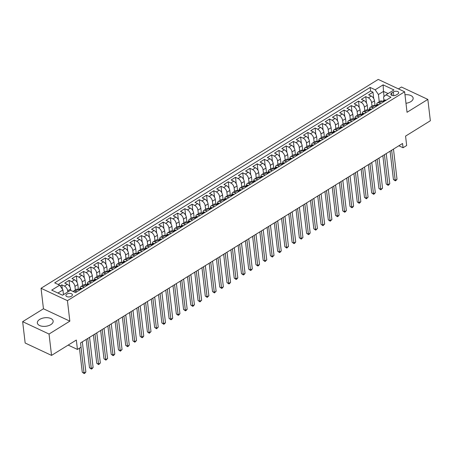 <?xml version="1.0" encoding="UTF-8"?>
<svg xmlns="http://www.w3.org/2000/svg" width="453" height="453" viewBox="0 0 453 453"><rect width="100%" height="100%" fill="white"/><g stroke="black" fill="none" stroke-linecap="round" stroke-linejoin="round"><path stroke-width="0.68" d="M50.815 324.631A7.961 4.292 -6.7 0 0 53.16 321.092A7.961 4.292 -6.7 0 0 48.08 317.763A7.961 4.292 -6.7 0 0 39.688 319.416A7.961 4.292 -6.7 0 0 37.344 322.955A7.961 4.292 -6.7 0 0 42.423 326.29A7.961 4.292 -6.7 0 0 50.815 324.631M405.979 103.278A7.961 4.292 -6.7 0 0 410.803 101.653A7.961 4.292 -6.7 0 0 413.147 98.114A7.961 4.292 -6.7 0 0 404.976 94.756M71.438 296.234A3.267 1.761 -6.7 0 0 72.401 294.778A3.267 1.761 -6.7 0 0 70.317 293.414A3.267 1.761 -6.7 0 0 66.874 294.093A3.267 1.761 -6.7 0 0 65.912 295.543A3.267 1.761 -6.7 0 0 68.001 296.913A3.267 1.761 -6.7 0 0 71.438 296.234M22.65 321.664L25.158 343.017L51.546 355.395L49.037 334.042L69.841 321.154L67.435 300.656L41.047 288.278L43.454 308.776L22.65 321.664L49.037 334.042M67.435 300.656L404.631 91.795L378.238 79.417L41.047 288.278M404.631 91.795L407.037 112.293L427.842 99.405L401.454 87.027L398.442 88.89M427.842 99.405L430.35 120.758L405.565 136.11L406.669 145.509L403.051 147.746L402.553 143.476L80.549 342.927L81.053 347.196L77.435 349.439L76.331 340.044L51.546 355.395M375.073 105.736L374.495 100.815A4.083 2.254 -121.8 0 0 371.239 96.064L368.634 94.841L372.978 92.152L373.736 98.59M372.026 106.234L371.602 102.61A4.083 2.254 -121.8 0 0 368.346 97.854L365.741 96.631L366.5 103.074M365.741 96.631L361.403 99.32L364.002 100.543A4.083 2.254 -121.8 0 1 367.258 105.3L367.836 110.215M360.599 114.7L360.022 109.779A4.083 2.254 -121.8 0 0 356.766 105.028L354.167 103.805L358.504 101.115L359.263 107.554M353.363 119.179L352.785 114.264A4.083 2.254 -121.8 0 0 349.535 109.507L346.93 108.284L351.273 105.6L352.026 112.038M346.126 123.663L345.548 118.743A4.083 2.254 -121.8 0 0 342.298 113.992L339.693 112.769L344.037 110.079L344.79 116.517M338.895 128.142L338.317 123.227A4.083 2.254 -121.8 0 0 335.061 118.471L332.457 117.248L336.8 114.564L337.553 121.002M331.658 132.627L331.081 127.706A4.083 2.254 -121.8 0 0 327.825 122.956L325.22 121.732L329.563 119.043L330.322 125.481M324.422 137.112L323.844 132.191A4.083 2.254 -121.8 0 0 320.588 127.435L317.983 126.217L322.326 123.527L323.085 129.966M317.185 141.591L316.607 136.67A4.083 2.254 -121.8 0 0 313.351 131.919L310.752 130.696L315.09 128.006L315.849 134.445M309.948 146.076L309.371 141.155A4.083 2.254 -121.8 0 0 306.115 136.398L303.516 135.181L307.853 132.491L308.612 138.929M302.712 150.555L302.134 145.634A4.083 2.254 -121.8 0 0 298.884 140.883L296.279 139.66L300.616 136.97L301.375 143.408M295.475 155.039L294.897 150.119A4.083 2.254 -121.8 0 0 291.647 145.362L289.042 144.145L293.385 141.455L294.139 147.893M288.244 159.518L287.661 154.598A4.083 2.254 -121.8 0 0 284.41 149.847L281.806 148.624L286.149 145.934L286.902 152.372M281.007 164.003L280.43 159.082A4.083 2.254 -121.8 0 0 277.174 154.326L274.569 153.108L278.912 150.419L279.665 156.857M273.771 168.482L273.193 163.567A4.083 2.254 -121.8 0 0 269.937 158.81L267.332 157.587L271.675 154.898L272.434 161.336M266.534 172.967L265.956 168.046A4.083 2.254 -121.8 0 0 262.7 163.29L260.096 162.072L264.439 159.382L265.198 165.821M259.297 177.446L258.72 172.531A4.083 2.254 -121.8 0 0 255.464 167.774L252.865 166.551L257.202 163.861L257.961 170.3M252.061 181.93L251.483 177.01A4.083 2.254 -121.8 0 0 248.227 172.253L245.628 171.036L249.965 168.346L250.724 174.784M244.824 186.41L244.246 181.494A4.083 2.254 -121.8 0 0 240.996 176.738L238.391 175.515L242.734 172.825L243.488 179.263M237.587 190.894L237.01 185.973A4.083 2.254 -121.8 0 0 233.759 181.217L231.155 180L235.498 177.31L236.251 183.748M230.356 195.373L229.779 190.458A4.083 2.254 -121.8 0 0 226.523 185.702L223.918 184.479L228.261 181.789L229.014 188.233M223.119 199.858L222.542 194.937A4.083 2.254 -121.8 0 0 219.286 190.181L216.681 188.963L221.024 186.274L221.777 192.712M215.883 204.337L215.305 199.422A4.083 2.254 -121.8 0 0 212.049 194.665L209.445 193.442L213.788 190.753L214.546 197.197M208.646 208.822L208.069 203.901A4.083 2.254 -121.8 0 0 204.813 199.15L202.208 197.927L206.551 195.237L207.31 201.676M201.409 213.301L200.832 208.386A4.083 2.254 -121.8 0 0 197.576 203.629L194.977 202.406L199.314 199.716L200.073 206.16M194.173 217.785L193.595 212.865A4.083 2.254 -121.8 0 0 190.339 208.114L187.74 206.891L192.078 204.201L192.836 210.639M186.936 222.264L186.359 217.349A4.083 2.254 -121.8 0 0 183.108 212.593L180.504 211.37L184.847 208.686L185.6 215.124M179.699 226.749L179.122 221.828A4.083 2.254 -121.8 0 0 175.872 217.078L173.267 215.855L177.61 213.165L178.363 219.603M172.468 231.228L171.891 226.313A4.083 2.254 -121.8 0 0 168.635 221.557L166.03 220.334L170.373 217.65L171.126 224.088M165.232 235.713L164.654 230.792A4.083 2.254 -121.8 0 0 161.398 226.041L158.793 224.818L163.137 222.129L163.895 228.567M157.995 240.192L157.418 235.277A4.083 2.254 -121.8 0 0 154.162 230.52L151.557 229.303L155.9 226.613L156.659 233.052M150.758 244.677L150.181 239.756A4.083 2.254 -121.8 0 0 146.925 235.005L144.32 233.782L148.663 231.092L149.422 237.531M143.522 249.161L142.944 244.241A4.083 2.254 -121.8 0 0 139.688 239.484L137.089 238.267L141.427 235.577L142.185 242.015M136.285 253.64L135.707 248.72A4.083 2.254 -121.8 0 0 132.452 243.969L129.852 242.746L134.19 240.056L134.949 246.494M129.048 258.125L128.471 253.204A4.083 2.254 -121.8 0 0 125.221 248.448L122.616 247.23L126.959 244.541L127.712 250.979M121.812 262.604L121.234 257.683A4.083 2.254 -121.8 0 0 117.984 252.933L115.379 251.709L119.722 249.02L120.475 255.458M114.581 267.089L114.003 262.168A4.083 2.254 -121.8 0 0 110.747 257.412L108.142 256.194L112.486 253.504L113.239 259.943M107.344 271.568L106.766 266.647A4.083 2.254 -121.8 0 0 103.511 261.896L100.906 260.673L105.249 257.984L106.008 264.422M100.107 276.053L99.53 271.132A4.083 2.254 -121.8 0 0 96.274 266.375L93.669 265.158L98.012 262.468L98.771 268.906M92.871 280.532L92.293 275.617A4.083 2.254 -121.8 0 0 89.037 270.86L86.438 269.637L90.776 266.947L91.534 273.386M85.634 285.016L85.056 280.096A4.083 2.254 -121.8 0 0 81.8 275.339L79.201 274.122L83.539 271.432L84.298 277.87M78.397 289.495L77.82 284.58A4.083 2.254 -121.8 0 0 74.569 279.824L71.965 278.601L76.302 275.911L77.061 282.349M70.742 290.39L70.583 289.059A4.083 2.254 -121.8 0 0 67.333 284.303L64.728 283.085L69.071 280.396L69.824 286.834M393.363 91.942L391.771 92.927A3.165 1.704 -6.7 0 0 390.837 94.337A3.165 1.704 -6.7 0 0 392.859 95.662A3.165 1.704 -6.7 0 0 396.188 95L397.785 94.014A3.165 1.704 -6.7 0 0 398.714 92.61A3.165 1.704 -6.7 0 0 396.698 91.285A3.165 1.704 -6.7 0 0 393.363 91.942L393.799 95.691M384.082 96.5L383.481 91.404L378.414 94.541L375.163 89.785L370.169 87.446L54.683 282.859L59.671 285.197L51.716 290.13L62.554 295.214L70.515 290.282L75.509 292.627L390.996 97.214L386.001 94.87L383.549 96.948L383.957 100.402M375.163 89.785L383.119 84.853L393.963 89.937L386.001 94.87M67.82 291.953L67.69 290.854L70.583 289.059M75.351 289.999L74.926 286.37L77.82 284.58M82.588 285.515L82.163 281.891L85.056 280.096M89.824 281.036L89.4 277.406L92.293 275.617M97.061 276.551L96.636 272.927L99.53 271.132M104.298 272.072L103.873 268.442L106.766 266.647M111.534 267.587L111.104 263.963L114.003 262.168M118.771 263.108L118.341 259.478L121.234 257.683M126.002 258.623L125.577 254.999L128.471 253.204M133.239 254.144L132.814 250.515L135.707 248.72M140.475 249.66L140.051 246.03L142.944 244.241M147.712 245.181L147.287 241.551L150.181 239.756M154.949 240.696L154.524 237.066L157.418 235.277M162.185 236.211L161.761 232.587L164.654 230.792M169.422 231.732L168.992 228.102L171.891 226.313M176.659 227.247L176.228 223.623L179.122 221.828M183.89 222.768L183.465 219.139L186.359 217.349M191.126 218.284L190.702 214.66L193.595 212.865M198.363 213.805L197.938 210.175L200.832 208.386M205.6 209.32L205.175 205.696L208.069 203.901M212.836 204.841L212.412 201.211L215.305 199.422M220.073 200.356L219.648 196.732L222.542 194.937M227.31 195.877L226.879 192.248L229.779 190.458M234.541 191.393L234.116 187.769L237.01 185.973M241.777 186.913L241.353 183.284L244.246 181.494M249.014 182.429L248.589 178.805L251.483 177.01M256.251 177.95L255.826 174.32L258.72 172.531M263.487 173.465L263.063 169.841L265.956 168.046M270.724 168.986L270.299 165.356L273.193 163.567M277.961 164.501L277.53 160.877L280.43 159.082M285.197 160.022L284.767 156.393L287.661 154.598M292.428 155.538L292.004 151.914L294.897 150.119M299.665 151.059L299.24 147.429L302.134 145.634M306.902 146.574L306.477 142.95L309.371 141.155M314.139 142.095L313.714 138.465L316.607 136.67M321.375 137.61L320.95 133.98L323.844 132.191M328.612 133.131L328.187 129.501L331.081 127.706M335.849 128.646L335.418 125.017L338.317 123.227M343.085 124.162L342.655 120.538L345.548 118.743M350.316 119.683L349.892 116.053L352.785 114.264M357.553 115.198L357.128 111.574L360.022 109.779M364.79 110.719L364.365 107.089L367.258 105.3M372.978 92.152L370.588 91.03L58.216 284.518M67.69 290.854A4.083 2.254 58.2 0 0 64.439 286.098L61.835 284.875L60.158 285.911M69.071 280.396L71.67 281.613A4.083 2.254 58.2 0 1 74.926 286.37M76.302 275.911L78.907 277.134A4.083 2.254 58.2 0 1 82.163 281.891M83.539 271.432L86.144 272.649A4.083 2.254 58.2 0 1 89.4 277.406M90.776 266.947L93.38 268.17A4.083 2.254 58.2 0 1 96.636 272.927M98.012 262.468L100.617 263.686A4.083 2.254 58.2 0 1 103.873 268.442M105.249 257.984L107.854 259.207A4.083 2.254 58.2 0 1 111.104 263.963M112.486 253.504L115.09 254.722A4.083 2.254 58.2 0 1 118.341 259.478M119.722 249.02L122.321 250.243A4.083 2.254 58.2 0 1 125.577 254.999M126.959 244.541L129.558 245.758A4.083 2.254 58.2 0 1 132.814 250.515M134.19 240.056L136.795 241.279A4.083 2.254 58.2 0 1 140.051 246.03M141.427 235.577L144.031 236.794A4.083 2.254 58.2 0 1 147.287 241.551M148.663 231.092L151.268 232.315A4.083 2.254 58.2 0 1 154.524 237.066M155.9 226.613L158.505 227.831A4.083 2.254 58.2 0 1 161.761 232.587M163.137 222.129L165.741 223.352A4.083 2.254 58.2 0 1 168.992 228.102M170.373 217.65L172.978 218.867A4.083 2.254 58.2 0 1 176.228 223.623M177.61 213.165L180.209 214.388A4.083 2.254 58.2 0 1 183.465 219.139M184.847 208.686L187.446 209.903A4.083 2.254 58.2 0 1 190.702 214.66M192.078 204.201L194.682 205.424A4.083 2.254 58.2 0 1 197.938 210.175M199.314 199.716L201.919 200.939A4.083 2.254 58.2 0 1 205.175 205.696M206.551 195.237L209.156 196.46A4.083 2.254 58.2 0 1 212.412 201.211M213.788 190.753L216.392 191.976A4.083 2.254 58.2 0 1 219.648 196.732M221.024 186.274L223.629 187.497A4.083 2.254 58.2 0 1 226.879 192.248M228.261 181.789L230.866 183.012A4.083 2.254 58.2 0 1 234.116 187.769M235.498 177.31L238.097 178.533A4.083 2.254 58.2 0 1 241.353 183.284M242.734 172.825L245.333 174.048A4.083 2.254 58.2 0 1 248.589 178.805M249.965 168.346L252.57 169.564A4.083 2.254 58.2 0 1 255.826 174.32M257.202 163.861L259.807 165.085A4.083 2.254 58.2 0 1 263.063 169.841M264.439 159.382L267.044 160.6A4.083 2.254 58.2 0 1 270.299 165.356M271.675 154.898L274.28 156.121A4.083 2.254 58.2 0 1 277.53 160.877M278.912 150.419L281.517 151.636A4.083 2.254 58.2 0 1 284.767 156.393M286.149 145.934L288.748 147.157A4.083 2.254 58.2 0 1 292.004 151.914M293.385 141.455L295.985 142.672A4.083 2.254 58.2 0 1 299.24 147.429M300.616 136.97L303.221 138.193A4.083 2.254 58.2 0 1 306.477 142.95M307.853 132.491L310.458 133.709A4.083 2.254 58.2 0 1 313.714 138.465M315.09 128.006L317.695 129.23A4.083 2.254 58.2 0 1 320.95 133.98M322.326 123.527L324.931 124.745A4.083 2.254 58.2 0 1 328.187 129.501M329.563 119.043L332.168 120.266A4.083 2.254 58.2 0 1 335.418 125.017M336.8 114.564L339.405 115.781A4.083 2.254 58.2 0 1 342.655 120.538M344.037 110.079L346.636 111.302A4.083 2.254 58.2 0 1 349.892 116.053M351.273 105.6L353.872 106.817A4.083 2.254 58.2 0 1 357.128 111.574M358.504 101.115L361.109 102.338A4.083 2.254 58.2 0 1 364.365 107.089M380.645 103.624L379.189 102.939A4.083 2.254 -121.8 0 0 377.44 102.882A4.083 2.254 -121.8 0 0 376.72 104.886M383.538 101.829L382.083 101.149A4.083 2.254 -121.8 0 0 380.333 101.093L377.44 102.882M376.301 106.313L374.846 105.628A4.083 2.254 -121.8 0 0 373.096 105.572L370.203 107.367A4.083 2.254 58.2 0 1 371.953 107.423L373.408 108.103M369.065 110.792L367.61 110.113A4.083 2.254 -121.8 0 0 365.86 110.056L362.966 111.846A4.083 2.254 58.2 0 1 364.716 111.902L366.171 112.587M361.828 115.277L360.373 114.592A4.083 2.254 -121.8 0 0 358.623 114.535L355.73 116.33A4.083 2.254 58.2 0 1 357.479 116.387L358.935 117.067M354.597 119.756L353.136 119.077A4.083 2.254 -121.8 0 0 351.386 119.02L348.493 120.809A4.083 2.254 58.2 0 1 350.243 120.866L351.698 121.551M347.36 124.241L345.899 123.556A4.083 2.254 -121.8 0 0 344.155 123.499L341.256 125.294A4.083 2.254 58.2 0 1 343.006 125.351L344.467 126.03M340.124 128.72L338.668 128.04A4.083 2.254 -121.8 0 0 336.919 127.984L334.025 129.779A4.083 2.254 58.2 0 1 335.769 129.83L337.23 130.515M332.887 133.205L331.432 132.519A4.083 2.254 -121.8 0 0 329.682 132.463L326.789 134.258A4.083 2.254 58.2 0 1 328.538 134.315L329.994 134.994M325.65 137.684L324.195 137.004A4.083 2.254 -121.8 0 0 322.445 136.948L319.552 138.743A4.083 2.254 58.2 0 1 321.302 138.794L322.757 139.479M318.414 142.168L316.958 141.483A4.083 2.254 -121.8 0 0 315.209 141.427L312.315 143.222A4.083 2.254 58.2 0 1 314.065 143.278L315.52 143.963M311.177 146.647L309.722 145.968A4.083 2.254 -121.8 0 0 307.972 145.911L305.079 147.706A4.083 2.254 58.2 0 1 306.828 147.757L308.283 148.442M303.946 151.132L302.485 150.447A4.083 2.254 -121.8 0 0 300.735 150.396L297.842 152.185A4.083 2.254 58.2 0 1 299.592 152.242L301.047 152.927M296.709 155.611L295.248 154.932A4.083 2.254 -121.8 0 0 293.499 154.875L290.605 156.67A4.083 2.254 58.2 0 1 292.355 156.721L293.81 157.406M289.473 160.096L288.012 159.411A4.083 2.254 -121.8 0 0 286.268 159.36L283.368 161.149A4.083 2.254 58.2 0 1 285.118 161.206L286.579 161.891M282.236 164.581L280.781 163.895A4.083 2.254 -121.8 0 0 279.031 163.839L276.137 165.634A4.083 2.254 58.2 0 1 277.882 165.685L279.342 166.37M274.999 169.06L273.544 168.374A4.083 2.254 -121.8 0 0 271.794 168.323L268.901 170.113A4.083 2.254 58.2 0 1 270.651 170.169L272.106 170.855M267.763 173.544L266.307 172.859A4.083 2.254 -121.8 0 0 264.558 172.803L261.664 174.598A4.083 2.254 58.2 0 1 263.414 174.648L264.869 175.334M260.526 178.023L259.071 177.338A4.083 2.254 -121.8 0 0 257.321 177.287L254.427 179.077A4.083 2.254 58.2 0 1 256.177 179.133L257.632 179.818M253.289 182.508L251.834 181.823A4.083 2.254 -121.8 0 0 250.084 181.766L247.191 183.561A4.083 2.254 58.2 0 1 248.94 183.618L250.396 184.297M246.058 186.987L244.597 186.302A4.083 2.254 -121.8 0 0 242.848 186.251L239.954 188.04A4.083 2.254 58.2 0 1 241.704 188.097L243.159 188.782M238.822 191.472L237.361 190.787A4.083 2.254 -121.8 0 0 235.611 190.73L232.717 192.525A4.083 2.254 58.2 0 1 234.467 192.582L235.928 193.261M231.585 195.951L230.13 195.266A4.083 2.254 -121.8 0 0 228.38 195.215L225.481 197.004A4.083 2.254 58.2 0 1 227.23 197.061L228.691 197.746M224.348 200.436L222.893 199.75A4.083 2.254 -121.8 0 0 221.143 199.694L218.25 201.489A4.083 2.254 58.2 0 1 219.994 201.545L221.455 202.225M217.112 204.915L215.656 204.235A4.083 2.254 -121.8 0 0 213.907 204.178L211.013 205.968A4.083 2.254 58.2 0 1 212.763 206.024L214.218 206.71M209.875 209.399L208.42 208.714A4.083 2.254 -121.8 0 0 206.67 208.657L203.776 210.452A4.083 2.254 58.2 0 1 205.526 210.509L206.981 211.189M202.638 213.878L201.183 213.199A4.083 2.254 -121.8 0 0 199.433 213.142L196.54 214.932A4.083 2.254 58.2 0 1 198.289 214.988L199.745 215.673M195.402 218.363L193.946 217.678A4.083 2.254 -121.8 0 0 192.197 217.621L189.303 219.416A4.083 2.254 58.2 0 1 191.053 219.473L192.508 220.152M188.171 222.842L186.71 222.163A4.083 2.254 -121.8 0 0 184.96 222.106L182.066 223.895A4.083 2.254 58.2 0 1 183.816 223.952L185.271 224.637M180.934 227.327L179.473 226.642A4.083 2.254 -121.8 0 0 177.729 226.585L174.83 228.38A4.083 2.254 58.2 0 1 176.579 228.437L178.04 229.116M173.697 231.806L172.242 231.126A4.083 2.254 -121.8 0 0 170.492 231.07L167.593 232.865A4.083 2.254 58.2 0 1 169.343 232.916L170.804 233.601M166.461 236.29L165.005 235.605A4.083 2.254 -121.8 0 0 163.256 235.549L160.362 237.344A4.083 2.254 58.2 0 1 162.112 237.4L163.567 238.08M159.224 240.769L157.769 240.09A4.083 2.254 -121.8 0 0 156.019 240.033L153.125 241.828A4.083 2.254 58.2 0 1 154.875 241.879L156.33 242.565M151.987 245.254L150.532 244.569A4.083 2.254 -121.8 0 0 148.782 244.512L145.889 246.307A4.083 2.254 58.2 0 1 147.638 246.364L149.094 247.049M144.75 249.733L143.295 249.054A4.083 2.254 -121.8 0 0 141.546 248.997L138.652 250.792A4.083 2.254 58.2 0 1 140.402 250.843L141.857 251.528M137.514 254.218L136.059 253.533A4.083 2.254 -121.8 0 0 134.309 253.482L131.415 255.271A4.083 2.254 58.2 0 1 133.165 255.328L134.62 256.013M130.283 258.697L128.822 258.017A4.083 2.254 -121.8 0 0 127.072 257.961L124.179 259.756A4.083 2.254 58.2 0 1 125.928 259.807L127.384 260.492M123.046 263.182L121.585 262.497A4.083 2.254 -121.8 0 0 119.841 262.446L116.942 264.235A4.083 2.254 58.2 0 1 118.692 264.292L120.153 264.977M115.809 267.666L114.354 266.981A4.083 2.254 -121.8 0 0 112.604 266.925L109.711 268.72A4.083 2.254 58.2 0 1 111.455 268.771L112.916 269.456M108.573 272.145L107.118 271.46A4.083 2.254 -121.8 0 0 105.368 271.409L102.474 273.199A4.083 2.254 58.2 0 1 104.224 273.255L105.679 273.94M101.336 276.63L99.881 275.945A4.083 2.254 -121.8 0 0 98.131 275.888L95.238 277.683A4.083 2.254 58.2 0 1 96.987 277.734L98.443 278.419M94.099 281.109L92.644 280.424A4.083 2.254 -121.8 0 0 90.894 280.373L88.001 282.162A4.083 2.254 58.2 0 1 89.751 282.219L91.206 282.904M86.863 285.594L85.407 284.909A4.083 2.254 -121.8 0 0 83.658 284.852L80.764 286.647A4.083 2.254 58.2 0 1 82.514 286.704L83.969 287.383M79.632 290.073L78.171 289.388A4.083 2.254 -121.8 0 0 76.421 289.337L73.528 291.126A4.083 2.254 58.2 0 1 75.277 291.183L76.733 291.868M379.263 101.755L378.414 94.541M68.177 345.095L77.435 349.439M398.844 145.775L403.051 147.746M388.102 93.567L383.481 91.404L383.119 84.853M63.477 294.643L62.927 289.954L57.933 293.046M370.588 91.03L370.169 87.446M61.835 284.875L62.327 289.076M369.484 109.366A4.083 2.254 58.2 0 1 370.203 107.367M362.253 113.85A4.083 2.254 58.2 0 1 362.966 111.846M355.016 118.329A4.083 2.254 58.2 0 1 355.73 116.33M347.779 122.814A4.083 2.254 58.2 0 1 348.493 120.809M340.543 127.293A4.083 2.254 58.2 0 1 341.256 125.294M333.306 131.778A4.083 2.254 58.2 0 1 334.025 129.779M326.069 136.257A4.083 2.254 58.2 0 1 326.789 134.258M318.833 140.741A4.083 2.254 58.2 0 1 319.552 138.743M311.596 145.22A4.083 2.254 58.2 0 1 312.315 143.222M304.365 149.705A4.083 2.254 58.2 0 1 305.079 147.706M297.128 154.184A4.083 2.254 58.2 0 1 297.842 152.185M289.892 158.669A4.083 2.254 58.2 0 1 290.605 156.67M282.655 163.148A4.083 2.254 58.2 0 1 283.368 161.149M275.418 167.633A4.083 2.254 58.2 0 1 276.137 165.634M268.182 172.117A4.083 2.254 58.2 0 1 268.901 170.113M260.945 176.596A4.083 2.254 58.2 0 1 261.664 174.598M253.708 181.081A4.083 2.254 58.2 0 1 254.427 179.077M246.477 185.56A4.083 2.254 58.2 0 1 247.191 183.561M239.241 190.045A4.083 2.254 58.2 0 1 239.954 188.04M232.004 194.524A4.083 2.254 58.2 0 1 232.717 192.525M224.767 199.009A4.083 2.254 58.2 0 1 225.481 197.004M217.531 203.488A4.083 2.254 58.2 0 1 218.25 201.489M210.294 207.972A4.083 2.254 58.2 0 1 211.013 205.968M203.057 212.451A4.083 2.254 58.2 0 1 203.776 210.452M195.826 216.936A4.083 2.254 58.2 0 1 196.54 214.932M188.59 221.415A4.083 2.254 58.2 0 1 189.303 219.416M181.353 225.9A4.083 2.254 58.2 0 1 182.066 223.895M174.116 230.379A4.083 2.254 58.2 0 1 174.83 228.38M166.88 234.864A4.083 2.254 58.2 0 1 167.593 232.865M159.643 239.343A4.083 2.254 58.2 0 1 160.362 237.344M152.406 243.827A4.083 2.254 58.2 0 1 153.125 241.828M145.17 248.306A4.083 2.254 58.2 0 1 145.889 246.307M137.939 252.791A4.083 2.254 58.2 0 1 138.652 250.792M130.702 257.27A4.083 2.254 58.2 0 1 131.415 255.271M123.465 261.755A4.083 2.254 58.2 0 1 124.179 259.756M116.228 266.234A4.083 2.254 58.2 0 1 116.942 264.235M108.992 270.718A4.083 2.254 58.2 0 1 109.711 268.72M101.755 275.197A4.083 2.254 58.2 0 1 102.474 273.199M94.518 279.682A4.083 2.254 58.2 0 1 95.238 277.683M87.282 284.167A4.083 2.254 58.2 0 1 88.001 282.162M80.051 288.646A4.083 2.254 58.2 0 1 80.764 286.647M59.671 285.197L62.927 289.954M73.131 291.511A4.083 2.254 58.2 0 1 73.528 291.126M69.841 321.154L43.454 308.776M385.826 100.413L385.622 100.09A2.707 1.495 -121.8 0 0 384.495 100.068L383.125 100.923A2.707 1.495 -121.8 0 0 382.774 101.33M390.095 151.194L393.419 179.501L395.203 180.334L391.664 150.22M397.009 179.212L396.064 180.413L395.339 180.86L395.203 180.334L397.009 179.212L393.476 149.099M382.519 101.353A2.707 1.495 58.2 0 1 382.853 101.33L383.725 100.793A2.707 1.495 -121.8 0 0 383.125 100.923M395.339 180.86L393.419 179.501M378.589 104.898L378.385 104.569A2.707 1.495 -121.8 0 0 377.258 104.552L375.888 105.402A2.707 1.495 -121.8 0 0 375.537 105.809M382.859 155.673L386.183 183.98L387.966 184.818L384.427 154.705M389.778 183.697L388.827 184.892L388.102 185.339L387.966 184.818L389.778 183.697L386.239 153.584M375.282 105.832A2.707 1.495 58.2 0 1 375.616 105.815L376.488 105.277A2.707 1.495 -121.8 0 0 375.888 105.402M388.102 185.339L386.183 183.98M371.352 109.377L371.149 109.054A2.707 1.495 -121.8 0 0 370.027 109.031L368.651 109.886A2.707 1.495 -121.8 0 0 368.3 110.294M375.622 160.158L378.946 188.465L380.73 189.297L377.19 159.184M382.542 188.182L380.871 189.824L380.73 189.297L382.542 188.182L379.002 158.063M368.046 110.317A2.707 1.495 58.2 0 1 368.385 110.294L369.252 109.756A2.707 1.495 -121.8 0 0 368.651 109.886M380.871 189.824L378.946 188.465M364.116 113.862L363.912 113.533A2.707 1.495 -121.8 0 0 362.791 113.516L361.415 114.366A2.707 1.495 -121.8 0 0 361.064 114.773M368.385 164.637L371.709 192.944L373.493 193.782L369.959 163.669M375.305 192.661L374.359 193.856L373.634 194.303L373.493 193.782L375.305 192.661L371.766 162.548M360.809 114.796A2.707 1.495 58.2 0 1 361.149 114.779L362.015 114.241A2.707 1.495 -121.8 0 0 361.415 114.366M373.634 194.303L371.709 192.944M356.879 118.341L356.675 118.018A2.707 1.495 -121.8 0 0 355.554 117.995L354.178 118.85A2.707 1.495 -121.8 0 0 353.833 119.258M361.149 169.122L364.478 197.429L366.256 198.261L362.723 168.148M368.068 197.146L366.398 198.788L366.256 198.261L368.068 197.146L364.529 167.027M353.572 119.281A2.707 1.495 58.2 0 1 353.912 119.264L354.778 118.726A2.707 1.495 -121.8 0 0 354.178 118.85M366.398 198.788L364.478 197.429M349.642 122.825L349.439 122.497A2.707 1.495 -121.8 0 0 348.317 122.48L346.941 123.329A2.707 1.495 -121.8 0 0 346.596 123.737M353.912 173.601L357.241 201.908L359.025 202.746L355.486 172.633M360.831 201.625L359.886 202.819L359.161 203.267L359.025 202.746L360.831 201.625L357.292 171.511M346.341 123.76A2.707 1.495 58.2 0 1 346.675 123.743L347.542 123.205A2.707 1.495 -121.8 0 0 346.941 123.329M359.161 203.267L357.241 201.908M342.411 127.304L342.202 126.982A2.707 1.495 -121.8 0 0 341.081 126.959L339.705 127.814A2.707 1.495 -121.8 0 0 339.359 128.222M346.681 178.086L350.005 206.392L351.788 207.225L348.249 177.112M353.595 206.109L352.649 207.304L351.924 207.751L351.788 207.225L353.595 206.109L350.056 175.991M339.104 128.244A2.707 1.495 58.2 0 1 339.439 128.227L340.305 127.689A2.707 1.495 -121.8 0 0 339.705 127.814M351.924 207.751L350.005 206.392M335.175 131.789L334.971 131.461A2.707 1.495 -121.8 0 0 333.844 131.444L332.468 132.293A2.707 1.495 -121.8 0 0 332.123 132.701M339.444 182.565L342.768 210.871L344.552 211.71L341.013 181.596M346.358 210.588L345.413 211.783L344.688 212.231L344.552 211.71L346.358 210.588L342.825 180.475M331.868 132.723A2.707 1.495 58.2 0 1 332.202 132.706L333.074 132.168A2.707 1.495 -121.8 0 0 332.468 132.293M344.688 212.231L342.768 210.871M327.938 136.268L327.734 135.945A2.707 1.495 -121.8 0 0 326.607 135.923L325.237 136.778A2.707 1.495 -121.8 0 0 324.886 137.185M332.208 187.049L335.531 215.356L337.315 216.194L333.776 186.075M339.121 215.073L338.176 216.268L337.451 216.715L337.315 216.194L339.121 215.073L335.588 184.954M324.631 137.208A2.707 1.495 58.2 0 1 324.965 137.191L325.837 136.653A2.707 1.495 -121.8 0 0 325.237 136.778M337.451 216.715L335.531 215.356M320.701 140.753L320.498 140.424A2.707 1.495 -121.8 0 0 319.376 140.407L318 141.257A2.707 1.495 -121.8 0 0 317.649 141.664M324.971 191.534L328.295 219.835L330.078 220.673L326.539 190.56M331.89 219.552L330.22 221.194L330.078 220.673L331.89 219.552L328.351 189.439M317.394 141.687A2.707 1.495 58.2 0 1 317.729 141.67L318.601 141.132A2.707 1.495 -121.8 0 0 318 141.257M330.22 221.194L328.295 219.835M313.465 145.232L313.261 144.909A2.707 1.495 -121.8 0 0 312.14 144.886L310.764 145.741A2.707 1.495 -121.8 0 0 310.413 146.149M317.734 196.013L321.058 224.32L322.842 225.158L319.303 195.039M324.654 224.037L322.983 225.679L322.842 225.158L324.654 224.037L321.115 193.918M310.158 146.172A2.707 1.495 58.2 0 1 310.498 146.155L311.364 145.617A2.707 1.495 -121.8 0 0 310.764 145.741M322.983 225.679L321.058 224.32M306.228 149.716L306.041 149.416A2.707 1.495 -121.8 0 0 304.903 149.371L303.527 150.22A2.707 1.495 -121.8 0 0 303.176 150.628M310.498 200.498L313.821 228.799L315.605 229.637L312.072 199.524M317.417 228.516L315.747 230.164L315.605 229.637L317.417 228.516L313.878 198.403M306.041 149.416L303.561 150.957M302.921 150.651A2.707 1.495 58.2 0 1 303.261 150.634L304.127 150.096A2.707 1.495 -121.8 0 0 303.527 150.22M315.747 230.164L313.821 228.799M298.991 154.196L298.787 153.873A2.707 1.495 -121.8 0 0 297.666 153.85L296.29 154.705A2.707 1.495 -121.8 0 0 295.945 155.113M303.261 204.977L306.59 233.284L308.368 234.122L304.835 204.003M310.18 233.001L309.235 234.195L308.51 234.643L308.368 234.122L310.18 233.001L306.641 202.882M295.684 155.136A2.707 1.495 58.2 0 1 296.024 155.119L296.891 154.581A2.707 1.495 -121.8 0 0 296.29 154.705M308.51 234.643L306.59 233.284M291.76 158.68L291.551 158.357A2.707 1.495 -121.8 0 0 290.43 158.335L289.054 159.184A2.707 1.495 -121.8 0 0 288.708 159.592M296.03 209.462L299.354 237.763L301.137 238.601L297.598 208.488M302.944 237.48L301.273 239.127L301.137 238.601L302.944 237.48L299.405 207.366M288.453 159.615A2.707 1.495 58.2 0 1 288.788 159.598L289.654 159.06A2.707 1.495 -121.8 0 0 289.054 159.184M301.273 239.127L299.354 237.763M284.524 163.159L284.32 162.837A2.707 1.495 -121.8 0 0 283.193 162.82L281.817 163.669A2.707 1.495 -121.8 0 0 281.472 164.077M288.793 213.941L292.117 242.247L293.901 243.085L290.362 212.967M295.707 241.964L294.761 243.159L294.037 243.606L293.901 243.085L295.707 241.964L292.168 211.845M281.217 164.099A2.707 1.495 58.2 0 1 281.551 164.082L282.417 163.544A2.707 1.495 -121.8 0 0 281.817 163.669M294.037 243.606L292.117 242.247M277.287 167.644L277.083 167.321A2.707 1.495 -121.8 0 0 275.956 167.299L274.58 168.148A2.707 1.495 -121.8 0 0 274.235 168.556M281.556 218.425L284.88 246.726L286.664 247.565L283.125 217.451M288.47 246.443L286.8 248.091L286.664 247.565L288.47 246.443L284.937 216.33M273.98 168.584A2.707 1.495 58.2 0 1 274.314 168.561L275.186 168.023A2.707 1.495 -121.8 0 0 274.58 168.148M286.8 248.091L284.88 246.726M270.05 172.123L269.846 171.8A2.707 1.495 -121.8 0 0 268.72 171.783L267.349 172.633A2.707 1.495 -121.8 0 0 266.998 173.04M274.32 222.904L277.644 251.211L279.427 252.049L275.888 221.93M281.234 250.928L280.288 252.123L279.563 252.57L279.427 252.049L281.234 250.928L277.7 220.809M266.743 173.063A2.707 1.495 58.2 0 1 267.077 173.046L267.95 172.508A2.707 1.495 -121.8 0 0 267.349 172.633M279.563 252.57L277.644 251.211M262.814 176.608L262.61 176.285A2.707 1.495 -121.8 0 0 261.489 176.262L260.113 177.112A2.707 1.495 -121.8 0 0 259.762 177.519M267.083 227.389L270.407 255.696L272.191 256.528L268.652 226.415M274.003 255.407L272.332 257.055L272.191 256.528L274.003 255.407L270.464 225.294M259.507 177.548A2.707 1.495 58.2 0 1 259.841 177.525L260.713 176.987A2.707 1.495 -121.8 0 0 260.113 177.112M272.332 257.055L270.407 255.696M255.577 181.092L255.373 180.764A2.707 1.495 -121.8 0 0 254.252 180.747L252.876 181.596A2.707 1.495 -121.8 0 0 252.525 182.004M259.846 231.868L263.17 260.175L264.954 261.013L261.421 230.894M266.766 259.892L265.096 261.534L264.954 261.013L266.766 259.892L263.227 229.779M252.27 182.027A2.707 1.495 58.2 0 1 252.61 182.01L253.476 181.472A2.707 1.495 -121.8 0 0 252.876 181.596M265.096 261.534L263.17 260.175M248.34 185.571L248.136 185.249A2.707 1.495 -121.8 0 0 247.015 185.226L245.639 186.081A2.707 1.495 -121.8 0 0 245.288 186.483M252.61 236.353L255.939 264.66L257.717 265.492L254.184 235.379M259.529 264.371L258.584 265.571L257.859 266.019L257.717 265.492L259.529 264.371L255.99 234.258M245.033 186.511A2.707 1.495 58.2 0 1 245.373 186.489L246.239 185.951A2.707 1.495 -121.8 0 0 245.639 186.081M257.859 266.019L255.939 264.66M241.104 190.056L240.9 189.728A2.707 1.495 -121.8 0 0 239.779 189.711L238.403 190.56A2.707 1.495 -121.8 0 0 238.057 190.968M245.373 240.832L248.703 269.139L250.486 269.977L246.947 239.858M252.293 268.856L251.347 270.05L250.622 270.498L250.486 269.977L252.293 268.856L248.754 238.742M237.797 190.99A2.707 1.495 58.2 0 1 238.136 190.973L239.003 190.436A2.707 1.495 -121.8 0 0 238.403 190.56M250.622 270.498L248.703 269.139M233.873 194.535L233.663 194.212A2.707 1.495 -121.8 0 0 232.542 194.19L231.166 195.045A2.707 1.495 -121.8 0 0 230.82 195.453M238.142 245.316L241.466 273.623L243.25 274.456L239.711 244.343M245.056 273.335L244.11 274.535L243.386 274.982L243.25 274.456L245.056 273.335L241.517 243.221M230.566 195.475A2.707 1.495 58.2 0 1 230.9 195.453L231.766 194.915A2.707 1.495 -121.8 0 0 231.166 195.045M243.386 274.982L241.466 273.623M226.636 199.02L226.432 198.691A2.707 1.495 -121.8 0 0 225.305 198.674L223.929 199.524A2.707 1.495 -121.8 0 0 223.584 199.932M230.905 249.796L234.229 278.102L236.013 278.94L232.474 248.822M237.819 277.819L236.874 279.014L236.149 279.461L236.013 278.94L237.819 277.819L234.28 247.706M223.329 199.954A2.707 1.495 58.2 0 1 223.663 199.937L224.529 199.399A2.707 1.495 -121.8 0 0 223.929 199.524M236.149 279.461L234.229 278.102M219.399 203.499L219.195 203.176A2.707 1.495 -121.8 0 0 218.069 203.154L216.698 204.009A2.707 1.495 -121.8 0 0 216.347 204.416M223.669 254.28L226.993 282.587L228.776 283.419L225.237 253.306M230.583 282.298L229.637 283.499L228.912 283.946L228.776 283.419L230.583 282.298L227.049 252.185M216.092 204.439A2.707 1.495 58.2 0 1 216.426 204.416L217.298 203.878A2.707 1.495 -121.8 0 0 216.698 204.009M228.912 283.946L226.993 282.587M212.163 207.984L211.959 207.655A2.707 1.495 -121.8 0 0 210.832 207.638L209.462 208.488A2.707 1.495 -121.8 0 0 209.11 208.895M216.432 258.759L219.756 287.066L221.54 287.904L218.001 257.791M223.352 286.783L222.4 287.978L221.676 288.425L221.54 287.904L223.352 286.783L219.813 256.67M208.856 208.918A2.707 1.495 58.2 0 1 209.19 208.901L210.062 208.363A2.707 1.495 -121.8 0 0 209.462 208.488M221.676 288.425L219.756 287.066M204.926 212.463L204.722 212.14A2.707 1.495 -121.8 0 0 203.601 212.117L202.225 212.972A2.707 1.495 -121.8 0 0 201.874 213.38M209.195 263.244L212.519 291.551L214.303 292.383L210.764 262.27M216.115 291.268L214.445 292.91L214.303 292.383L216.115 291.268L212.576 261.149M201.619 213.403A2.707 1.495 58.2 0 1 201.959 213.38L202.825 212.842A2.707 1.495 -121.8 0 0 202.225 212.972M214.445 292.91L212.519 291.551M197.689 216.947L197.485 216.619A2.707 1.495 -121.8 0 0 196.364 216.602L194.988 217.451A2.707 1.495 -121.8 0 0 194.637 217.859M201.959 267.723L205.283 296.03L207.066 296.868L203.533 266.755M208.878 295.747L207.208 297.389L207.066 296.868L208.878 295.747L205.339 265.634M194.382 217.882A2.707 1.495 58.2 0 1 194.722 217.865L195.588 217.327A2.707 1.495 -121.8 0 0 194.988 217.451M207.208 297.389L205.283 296.03M190.453 221.426L190.249 221.104A2.707 1.495 -121.8 0 0 189.127 221.081L187.752 221.936A2.707 1.495 -121.8 0 0 187.406 222.344M194.722 272.208L198.052 300.515L199.83 301.347L196.296 271.234M201.642 300.231L199.971 301.874L199.83 301.347L201.642 300.231L198.103 270.113M187.146 222.366A2.707 1.495 58.2 0 1 187.485 222.349L188.352 221.811A2.707 1.495 -121.8 0 0 187.752 221.936M199.971 301.874L198.052 300.515M183.216 225.911L183.012 225.583A2.707 1.495 -121.8 0 0 181.891 225.566L180.515 226.415A2.707 1.495 -121.8 0 0 180.169 226.823M187.485 276.687L190.815 304.994L192.599 305.832L189.06 275.718M194.405 304.71L193.459 305.905L192.735 306.353L192.599 305.832L194.405 304.71L190.866 274.597M179.915 226.845A2.707 1.495 58.2 0 1 180.249 226.828L181.115 226.29A2.707 1.495 -121.8 0 0 180.515 226.415M192.735 306.353L190.815 304.994M175.985 230.39L175.775 230.067A2.707 1.495 -121.8 0 0 174.654 230.045L173.278 230.9A2.707 1.495 -121.8 0 0 172.933 231.307M180.254 281.171L183.578 309.478L185.362 310.311L181.823 280.197M187.168 309.195L186.223 310.39L185.498 310.837L185.362 310.311L187.168 309.195L183.629 279.076M172.678 231.33A2.707 1.495 58.2 0 1 173.012 231.313L173.878 230.775A2.707 1.495 -121.8 0 0 173.278 230.9M185.498 310.837L183.578 309.478M168.748 234.875L168.544 234.546A2.707 1.495 -121.8 0 0 167.417 234.529L166.041 235.379A2.707 1.495 -121.8 0 0 165.696 235.786M173.018 285.65L176.342 313.957L178.125 314.795L174.586 284.682M179.932 313.674L178.986 314.869L178.261 315.316L178.125 314.795L179.932 313.674L176.398 283.561M165.441 235.809A2.707 1.495 58.2 0 1 165.775 235.792L166.642 235.254A2.707 1.495 -121.8 0 0 166.041 235.379M178.261 315.316L176.342 313.957M161.511 239.354L161.308 239.031A2.707 1.495 -121.8 0 0 160.181 239.008L158.81 239.864A2.707 1.495 -121.8 0 0 158.459 240.271M165.781 290.135L169.105 318.442L170.889 319.28L167.35 289.161M172.695 318.159L171.749 319.354L171.024 319.801L170.889 319.28L172.695 318.159L169.162 288.04M158.205 240.294A2.707 1.495 58.2 0 1 158.539 240.277L159.411 239.739A2.707 1.495 -121.8 0 0 158.81 239.864M171.024 319.801L169.105 318.442M154.275 243.839L154.071 243.51A2.707 1.495 -121.8 0 0 152.944 243.493L151.574 244.343A2.707 1.495 -121.8 0 0 151.223 244.75M158.544 294.62L161.868 322.921L163.652 323.759L160.113 293.646M165.464 322.638L164.513 323.833L163.788 324.28L163.652 323.759L165.464 322.638L161.925 292.525M150.968 244.773A2.707 1.495 58.2 0 1 151.302 244.756L152.174 244.218A2.707 1.495 -121.8 0 0 151.574 244.343M163.788 324.28L161.868 322.921M147.038 248.318L146.834 247.995A2.707 1.495 -121.8 0 0 145.713 247.972L144.337 248.827A2.707 1.495 -121.8 0 0 143.986 249.235M151.308 299.099L154.632 327.406L156.415 328.244L152.876 298.125M158.227 327.123L156.557 328.765L156.415 328.244L158.227 327.123L154.688 297.004M143.731 249.258A2.707 1.495 58.2 0 1 144.071 249.241L144.937 248.703A2.707 1.495 -121.8 0 0 144.337 248.827M156.557 328.765L154.632 327.406M139.801 252.802L139.615 252.502A2.707 1.495 -121.8 0 0 138.476 252.457L137.1 253.306A2.707 1.495 -121.8 0 0 136.749 253.714M144.071 303.584L147.395 331.885L149.179 332.723L145.645 302.61M150.991 331.602L149.32 333.249L149.179 332.723L150.991 331.602L147.451 301.488M139.615 252.502L137.134 254.042M136.495 253.737A2.707 1.495 58.2 0 1 136.834 253.72L137.701 253.182A2.707 1.495 -121.8 0 0 137.1 253.306M149.32 333.249L147.395 331.885M132.565 257.281L132.361 256.959A2.707 1.495 -121.8 0 0 131.24 256.936L129.864 257.791A2.707 1.495 -121.8 0 0 129.518 258.199M136.834 308.063L140.164 336.369L141.942 337.208L138.408 307.089M143.754 336.086L142.808 337.281L142.083 337.728L141.942 337.208L143.754 336.086L140.215 305.968M129.258 258.221A2.707 1.495 58.2 0 1 129.598 258.204L130.464 257.666A2.707 1.495 -121.8 0 0 129.864 257.791M142.083 337.728L140.164 336.369M125.328 261.766L125.124 261.443A2.707 1.495 -121.8 0 0 124.003 261.421L122.627 262.27A2.707 1.495 -121.8 0 0 122.282 262.678M129.598 312.547L132.927 340.849L134.711 341.687L131.172 311.573M136.517 340.565L134.847 342.213L134.711 341.687L136.517 340.565L132.978 310.452M122.027 262.7A2.707 1.495 58.2 0 1 122.361 262.683L123.227 262.145A2.707 1.495 -121.8 0 0 122.627 262.27M134.847 342.213L132.927 340.849M118.097 266.245L117.888 265.922A2.707 1.495 -121.8 0 0 116.766 265.9L115.39 266.755A2.707 1.495 -121.8 0 0 115.045 267.162M122.367 317.026L125.691 345.333L127.474 346.171L123.935 316.052M129.281 345.05L128.335 346.245L127.61 346.692L127.474 346.171L129.281 345.05L125.741 314.931M114.79 267.185A2.707 1.495 58.2 0 1 115.124 267.168L115.991 266.63A2.707 1.495 -121.8 0 0 115.39 266.755M127.61 346.692L125.691 345.333M110.86 270.73L110.657 270.407A2.707 1.495 -121.8 0 0 109.53 270.384L108.154 271.234A2.707 1.495 -121.8 0 0 107.808 271.641M115.13 321.511L118.454 349.812L120.238 350.65L116.698 320.537M122.044 349.529L120.373 351.177L120.238 350.65L122.044 349.529L118.51 319.416M107.554 271.67A2.707 1.495 58.2 0 1 107.888 271.647L108.76 271.109A2.707 1.495 -121.8 0 0 108.154 271.234M120.373 351.177L118.454 349.812M103.624 275.209L103.42 274.886A2.707 1.495 -121.8 0 0 102.293 274.869L100.923 275.718A2.707 1.495 -121.8 0 0 100.572 276.126M107.893 325.99L111.217 354.297L113.001 355.135L109.462 325.016M114.807 354.014L113.862 355.209L113.137 355.656L113.001 355.135L114.807 354.014L111.274 323.895M100.317 276.149A2.707 1.495 58.2 0 1 100.651 276.132L101.523 275.594A2.707 1.495 -121.8 0 0 100.923 275.718M113.137 355.656L111.217 354.297M96.387 279.694L96.183 279.371A2.707 1.495 -121.8 0 0 95.062 279.348L93.686 280.197A2.707 1.495 -121.8 0 0 93.335 280.605M100.657 330.475L103.98 358.782L105.764 359.614L102.225 329.501M107.576 358.493L105.906 360.141L105.764 359.614L107.576 358.493L104.037 328.38M93.08 280.634A2.707 1.495 58.2 0 1 93.414 280.611L94.286 280.073A2.707 1.495 -121.8 0 0 93.686 280.197M105.906 360.141L103.98 358.782M89.15 284.178L88.947 283.85A2.707 1.495 -121.8 0 0 87.825 283.833L86.449 284.682A2.707 1.495 -121.8 0 0 86.098 285.09M93.42 334.954L96.744 363.261L98.528 364.099L94.988 333.98M100.34 362.978L98.669 364.62L98.528 364.099L100.34 362.978L96.8 332.864M85.844 285.113A2.707 1.495 58.2 0 1 86.183 285.096L87.05 284.558A2.707 1.495 -121.8 0 0 86.449 284.682M98.669 364.62L96.744 363.261M81.914 288.657L81.71 288.334A2.707 1.495 -121.8 0 0 80.589 288.312L79.213 289.161A2.707 1.495 -121.8 0 0 78.862 289.569M86.183 339.439L89.507 367.745L91.291 368.578L87.757 338.465M93.103 367.457L92.157 368.657L91.432 369.104L91.291 368.578L93.103 367.457L89.564 337.343M78.607 289.597A2.707 1.495 58.2 0 1 78.947 289.575L79.813 289.037A2.707 1.495 -121.8 0 0 79.213 289.161M91.432 369.104L89.507 367.745M79.451 348.187L82.276 372.224L84.06 373.062L81.019 347.219M85.866 371.941L84.921 373.136L84.196 373.583L84.06 373.062L85.866 371.941L82.327 341.828M84.196 373.583L82.276 372.224M371.602 102.61L374.495 100.815M368.346 97.854L371.239 96.064M64.439 286.098L67.333 284.303M71.67 281.613L74.569 279.824M78.907 277.134L81.8 275.339M86.144 272.649L89.037 270.86M93.38 268.17L96.274 266.375M100.617 263.686L103.511 261.896M107.854 259.207L110.747 257.412M115.09 254.722L117.984 252.933M122.321 250.243L125.221 248.448M129.558 245.758L132.452 243.969M136.795 241.279L139.688 239.484M144.031 236.794L146.925 235.005M151.268 232.315L154.162 230.52M158.505 227.831L161.398 226.041M165.741 223.352L168.635 221.557M172.978 218.867L175.872 217.078M180.209 214.388L183.108 212.593M187.446 209.903L190.339 208.114M194.682 205.424L197.576 203.629M201.919 200.939L204.813 199.15M209.156 196.46L212.049 194.665M216.392 191.976L219.286 190.181M223.629 187.497L226.523 185.702M230.866 183.012L233.759 181.217M238.097 178.533L240.996 176.738M245.333 174.048L248.227 172.253M252.57 169.564L255.464 167.774M259.807 165.085L262.7 163.29M267.044 160.6L269.937 158.81M274.28 156.121L277.174 154.326M281.517 151.636L284.41 149.847M288.748 147.157L291.647 145.362M295.985 142.672L298.884 140.883M303.221 138.193L306.115 136.398M310.458 133.709L313.351 131.919M317.695 129.23L320.588 127.435M324.931 124.745L327.825 122.956M332.168 120.266L335.061 118.471M339.405 115.781L342.298 113.992M346.636 111.302L349.535 109.507M353.872 106.817L356.766 105.028M361.109 102.338L364.002 100.543M379.189 102.939L382.083 101.149M371.953 107.423L374.846 105.628M364.716 111.902L367.61 110.113M357.479 116.387L360.373 114.592M350.243 120.866L353.136 119.077M343.006 125.351L345.899 123.556M335.769 129.83L338.668 128.04M328.538 134.315L331.432 132.519M321.302 138.794L324.195 137.004M314.065 143.278L316.958 141.483M306.828 147.757L309.722 145.968M299.592 152.242L302.485 150.447M292.355 156.721L295.248 154.932M285.118 161.206L288.012 159.411M277.882 165.685L280.781 163.895M270.651 170.169L273.544 168.374M263.414 174.648L266.307 172.859M256.177 179.133L259.071 177.338M248.94 183.618L251.834 181.823M241.704 188.097L244.597 186.302M234.467 192.582L237.361 190.787M227.23 197.061L230.13 195.266M219.994 201.545L222.893 199.75M212.763 206.024L215.656 204.235M205.526 210.509L208.42 208.714M198.289 214.988L201.183 213.199M191.053 219.473L193.946 217.678M183.816 223.952L186.71 222.163M176.579 228.437L179.473 226.642M169.343 232.916L172.242 231.126M162.112 237.4L165.005 235.605M154.875 241.879L157.769 240.09M147.638 246.364L150.532 244.569M140.402 250.843L143.295 249.054M133.165 255.328L136.059 253.533M125.928 259.807L128.822 258.017M118.692 264.292L121.585 262.497M111.455 268.771L114.354 266.981M104.224 273.255L107.118 271.46M96.987 277.734L99.881 275.945M89.751 282.219L92.644 280.424M82.514 286.704L85.407 284.909M75.277 291.183L78.171 289.388M392.072 95.487L391.771 92.927M383.159 101.653L385.639 100.119M375.922 106.132L378.402 104.598M368.685 110.617L371.166 109.082M361.449 115.096L363.929 113.561M354.218 119.581L356.692 118.046M346.981 124.06L349.456 122.525M339.744 128.544L342.225 127.01M332.508 133.023L334.988 131.489M325.271 137.508L327.751 135.974M318.034 141.987L320.514 140.453M310.798 146.472L313.278 144.937M296.33 155.436L298.804 153.901M289.093 159.92L291.568 158.38M281.857 164.399L284.337 162.865M274.62 168.884L277.1 167.344M267.383 173.363L269.863 171.829M260.147 177.848L262.627 176.313M252.91 182.327L255.39 180.792M245.679 186.812L248.153 185.277M238.442 191.291L240.917 189.756M231.206 195.775L233.686 194.241M223.969 200.254L226.449 198.72M216.732 204.739L219.212 203.204M209.496 209.218L211.976 207.684M202.259 213.703L204.739 212.168M195.022 218.182L197.502 216.647M187.791 222.666L190.266 221.132M180.554 227.146L183.029 225.611M173.318 231.63L175.798 230.096M166.081 236.109L168.561 234.575M158.844 240.594L161.325 239.059M151.608 245.073L154.088 243.538M144.371 249.558L146.851 248.023M129.903 258.521L132.378 256.987M122.667 263.006L125.141 261.466M115.43 267.485L117.91 265.951M108.193 271.97L110.674 270.43M100.957 276.449L103.437 274.914M93.72 280.934L96.2 279.393M86.483 285.413L88.964 283.878M79.247 289.897L81.727 288.363"/></g></svg>
